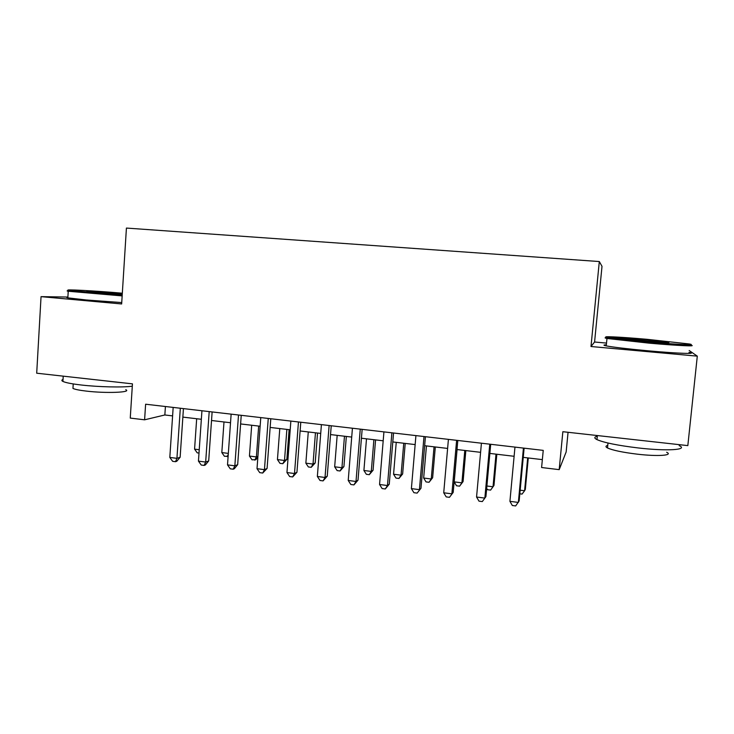 <?xml version="1.0" encoding="UTF-8"?>
<svg xmlns="http://www.w3.org/2000/svg" width="734" height="734" viewBox="0 0 734 734"><rect width="100%" height="100%" fill="white"/><g stroke="black" fill="none" stroke-linecap="round" stroke-linejoin="round"><path stroke-width="1.1" d="M606.513 343.09L594.577 342.016L602.008 266.332L599.311 261.543L126.422 228.072L121.651 303.959L41.049 296.646L36.7 373.202L132.45 383.854L130.257 418.086L144.598 419.811L164.847 414.976L172.6 415.894M568.061 432.298L566.153 451.961L559.189 469.641L541.6 467.521L543.233 450.382L145.616 404.214L144.598 419.811M67.886 297.05L41.049 296.646M594.577 342.016L590.989 346.512L697.3 356.146L689.18 350.522M697.3 356.146L687.831 445.611L562.85 431.711L559.189 469.641M590.989 346.512L599.311 261.543M182.858 417.105L201.345 419.288M211.53 420.499L230.522 422.738M240.614 423.94L260.139 426.243M270.14 427.427L290.205 429.803M300.114 430.977L320.721 433.418M330.539 434.574L351.714 437.079M361.431 438.226L383.185 440.804M392.791 441.941L415.15 444.584M424.647 445.712L447.621 448.428M456.998 449.538L480.605 452.327M489.862 453.419L514.112 456.291M523.25 457.374L542.353 459.631M165.416 406.517L164.847 414.976M523.434 448.079L518.351 502.423L509.919 501.34L514.965 447.098M524.113 448.162L519.167 500.891L515.672 505.928L512.314 505.487L509.919 501.34M520.167 490.202L524.59 490.762L525.324 489.404L528.278 457.97M519.837 493.808L522.058 494.092L524.59 490.762L527.682 457.897M648.966 342.035C676.684 344.512 697.814 345.485 689.391 343.989L647.113 339.319C619.496 336.86 597.614 335.851 608.66 337.64L648.966 342.035M667.912 342.255L668.995 342.374M690.309 345.081C698.961 346.65 677.308 345.668 648.884 343.127L606.972 338.475C601.403 337.273 608.165 337.337 627.258 338.668M648.48 341.319L627.653 339.007C625.57 338.356 632.203 338.668 647.553 339.961L667.995 342.182C671.472 342.98 664.967 342.686 648.48 341.319M660.361 342.255L635.626 340.053M679.17 445.621C688.831 449.869 667.059 451.318 638.176 447.942C617.771 445.474 604.027 442.694 596.953 439.611C594.017 438.115 594.127 436.987 597.293 436.225M666.646 452.263C673.555 455.475 657.829 456.603 637.213 454.162C622.551 452.364 612.651 450.291 607.504 447.96C605.394 446.841 605.477 445.978 607.761 445.391M688.987 352.366C698.961 354.238 677.262 353.485 648.104 350.815C627.487 348.898 613.532 347.255 606.238 345.888C603.192 345.255 603.229 344.907 606.339 344.842M122.33 293.215C96.237 290.875 59.766 288.912 69.51 290.462L122.22 294.958M122.156 295.903L68.234 291.251C66.473 290.921 66.803 290.747 69.207 290.728M122.266 294.261L87.263 291.582C83.511 290.903 101.209 291.866 114.036 293.022L122.284 293.866M112.88 293.82L97.934 292.719M132.294 386.185C122.945 387.552 98.741 387.038 81.336 385.011C71.804 383.91 65.665 382.708 62.922 381.423C61.463 380.68 61.5 380.019 63.041 379.441M125.743 389.671C132.221 392.424 106.127 393.488 86.254 391.094C79.382 390.286 74.941 389.396 72.96 388.424L73.051 386.919M121.743 302.573L86.456 300.004L67.84 297.857C66.344 297.545 66.354 297.334 67.877 297.242M489.761 444.171L484.853 498.102L476.559 497.028L481.421 443.208M490.697 444.281L485.926 496.606L482.302 501.588L478.999 501.157L476.559 497.028M456.621 440.327L451.878 493.844L443.721 492.789L448.41 439.372M457.805 440.464L453.199 492.395L449.456 497.322L446.199 496.89L443.721 492.789M453.199 492.395L449.456 497.322M423.995 436.537L419.426 489.651L411.389 488.615L415.921 435.601M425.426 436.702L420.977 488.248L417.123 493.11L413.921 492.697L411.389 488.615M420.977 488.248L417.123 493.11M391.883 432.812L387.469 485.532L379.561 484.504L383.928 431.886M393.543 433.005L389.259 484.165L387.469 485.532L385.286 488.972L382.13 488.569L379.561 484.504M389.259 484.165L385.286 488.972M486.89 486.009L493.019 486.78L493.973 485.458L496.826 454.245M486.679 488.339L487.468 489.697L490.596 490.101L493.019 486.78L496 454.153M457.071 449.547L454.199 481.88L461.906 482.853L463.081 481.568L465.842 450.584M463.081 481.568L459.594 486.156L461.906 482.853L464.796 450.456M459.594 486.156L456.52 485.77L454.199 481.88M426.436 445.923L423.665 478.027L431.253 478.99L432.638 477.742L435.317 446.969M432.638 477.742L429.051 482.284L431.253 478.99L434.051 446.822M429.051 482.284L426.023 481.899L423.665 478.027M396.241 442.345L393.562 474.237L401.048 475.182L402.636 473.971L405.223 443.409M402.636 473.971L398.957 478.458L401.048 475.182L403.755 443.235M398.957 478.458L395.965 478.082L393.562 474.237M360.256 429.133L356.008 481.467L348.219 480.458L352.43 428.225M362.146 429.353L358.018 480.146L356.008 481.467L353.944 484.899L350.834 484.495L348.219 480.458M358.018 480.146L353.944 484.899M366.495 438.831L363.908 470.494L371.285 471.421L373.065 470.246L375.569 439.905M373.065 470.246L369.285 474.687L371.285 471.421L373.89 439.703M369.285 474.687L366.349 474.311L363.908 470.494M329.126 425.518L325.024 477.467L317.354 476.476L321.409 424.628M331.236 425.766L327.245 476.183L325.024 477.467L323.07 480.889L320.006 480.486L317.354 476.476M327.245 476.183L323.07 480.889M337.172 435.363L334.667 466.806L341.943 467.723L343.925 466.576L346.338 436.446M343.925 466.576L340.053 470.971L341.943 467.723L344.466 436.225M340.053 470.971L337.145 470.604L334.667 466.806M298.454 421.958L294.508 473.531L286.948 472.549L290.866 421.077M300.784 422.233L296.94 472.283L294.508 473.531L292.664 476.935L289.646 476.54L286.948 472.549M296.94 472.283L292.664 476.935M308.271 431.941L305.858 463.172L313.023 464.072L315.189 462.961L317.528 433.032M315.189 462.961L311.225 467.31L313.023 464.072L315.455 432.794M311.225 467.31L308.363 466.952L305.858 463.172M268.259 418.453L264.451 469.65L257.01 468.687L260.772 417.591M270.791 418.747L267.084 468.439L264.451 469.65L262.717 473.035L259.744 472.65L257.01 468.687M267.084 468.439L262.717 473.035M279.782 428.573L277.443 459.585L284.508 460.475L286.856 459.401L289.113 429.674M286.856 459.401L282.81 463.704L284.508 460.475L286.866 429.408M282.81 463.704L279.993 463.347L277.443 459.585M238.504 415.004L234.843 465.824L227.512 464.879L231.137 414.141M241.238 415.316L237.669 464.659L234.843 465.824L233.21 469.2L230.283 468.824L227.512 464.879M237.669 464.659L234.348 468.723L233.21 469.2M251.689 425.243L249.432 456.053L256.395 456.933L258.671 426.069M257.854 457.209L255.808 459.723L252.01 459.796L249.432 456.053M254.79 460.145L256.395 456.933L257.918 456.3M209.199 411.6L205.667 462.062L198.446 461.126L201.942 410.756M212.126 411.939L208.695 460.924L205.667 462.062L204.135 465.42L201.254 465.044L198.446 461.126M208.695 460.924L205.355 464.961L204.135 465.42M223.989 421.967L221.815 452.566L228.329 453.392M228.127 456.273L224.43 456.291L221.815 452.566M228.265 454.318L227.164 456.64M180.316 408.242L176.931 458.346L169.811 457.429L173.169 407.416M183.436 408.609L180.133 457.254L176.931 458.346L175.49 461.695L172.655 461.328L169.811 457.429M180.133 457.254L176.784 461.246L175.49 461.695M196.675 418.738L194.574 449.135L199.235 449.722M199.006 453.062L197.217 452.832L194.574 449.135M606.238 345.888L606.972 338.475M607.991 443.024L607.504 447.96M596.953 439.611L597.357 435.556M667.472 342.631L667.995 342.182M608.66 337.64L607.587 338.576M67.84 297.857L68.234 291.251M73.226 383.928L72.96 388.424M62.922 381.423L63.234 376.157M69.51 290.462L68.556 291.306"/></g></svg>
